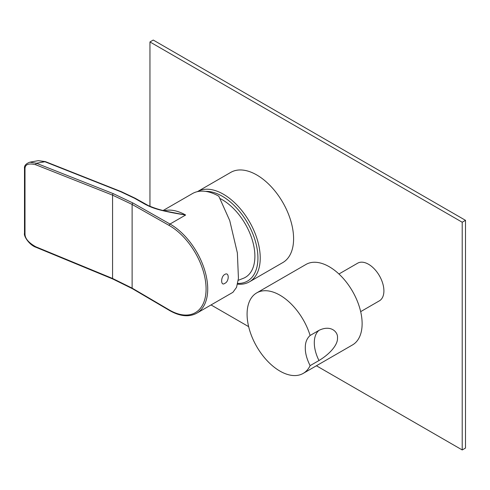 <?xml version="1.0" encoding="UTF-8"?>
<svg xmlns="http://www.w3.org/2000/svg" width="490" height="490" viewBox="0 0 490 490"><rect width="100%" height="100%" fill="white"/><g stroke="black" fill="none" stroke-linecap="round" stroke-linejoin="round"><path stroke-width="0.73" d="M318.984 330.358C331.16 324.447 338.235 332.287 337.475 337.892C338.069 343.907 331.118 353.235 318.984 360.524A29.051 16.776 60 0 1 318.984 330.358L310.115 335.479A46.483 26.84 -120 0 0 256.711 292.891A46.483 26.84 -120 0 0 247.083 314.17A46.483 26.84 60 0 0 267.375 360.952A46.483 26.84 60 0 0 303.194 373.405L352.5 344.935A46.483 26.84 60 0 0 362.128 323.657A46.483 26.84 -120 0 0 341.836 276.881A46.483 26.84 -120 0 0 306.017 264.429L256.711 292.891M310.115 335.479C306.807 338.48 305.197 342.626 305.301 347.931C305.221 353.198 306.832 359.103 310.115 365.644L318.984 360.524M310.115 365.644A46.483 26.84 60 0 1 303.194 373.405M338.939 274.002L357.669 263.185A21.732 12.544 60 0 1 374.415 269.01A21.732 12.544 60 0 1 383.903 290.876A21.732 12.544 60 0 1 379.401 300.823L360.671 311.64M211.049 304.945L248.65 326.652M316.411 365.773L462.211 449.949L462.211 222.227L149.958 41.944L149.958 206.29M230.747 172.394A52.063 30.055 60 0 1 270.872 186.347A52.063 30.055 60 0 1 293.596 238.74A52.063 30.055 60 0 1 282.81 262.573L249.447 281.83A52.063 30.055 -120 0 0 260.233 257.997A52.063 30.055 -120 0 0 237.521 205.616A52.063 30.055 -120 0 0 197.409 191.645L230.747 172.394M149.958 41.944L153.241 40.051L465.5 220.329L465.5 448.056L462.211 449.949M465.5 220.329L462.211 222.227M237.509 284.151A52.063 30.055 -120 0 0 249.447 281.83M237.675 283.441A50.433 29.118 -120 0 0 257.93 257.997A50.433 29.118 -120 0 0 205.567 191.382M220.28 198.658A46.133 26.638 60 0 1 254.892 256.246A46.133 26.638 60 0 1 243.94 278.075L238.214 280.317M163.127 210.498L192.38 193.611A52.877 30.527 60 0 1 218.816 196.227L229.737 220.586L237.368 252.938L238.44 278.381L236.541 287.348L232.928 292.31L196.772 313.184A52.877 30.527 60 0 0 204.875 270.817A52.877 30.527 60 0 0 170.336 224.218A52.877 30.527 60 0 0 170.012 224.034A1.164 0.674 119.6 0 0 169.197 225.461A51.713 29.859 -120 0 1 206.082 288.978A51.713 29.859 -120 0 1 169.197 309.907L132.122 288.132L112.571 278.473L35.782 246.776C28.543 242.721 24.941 238.41 24.996 233.846L24.996 168.964C24.929 164.364 28.524 162.968 35.782 164.756L112.571 195.143L132.122 204.434L169.197 225.461M224.781 274.455C229.351 271.442 229.351 281.566 224.781 283.349C220.629 286.601 220.629 276.476 224.781 274.455M164.095 210.731A52.877 30.527 -120 0 1 185.624 215.018L168.719 211.754C161.247 210.32 154.417 208.244 148.231 205.518L135.16 198.236L121.471 191.731L45.337 161.602L38.318 160.653L29.859 162.178L36.444 163.256L113.233 193.642L132.937 203.007L170.012 224.034L185.624 215.018C157.78 210.571 151.508 207.552 145.016 204.214A1.164 0.674 -60.4 0 1 145.597 204.152M145.016 204.214L134.585 198.291L121.036 191.86L44.902 161.731L38.318 160.653M196.772 313.184C188.987 317.349 179.873 316.43 169.43 310.433A1.164 0.668 -59.6 0 1 169.197 309.907M169.43 310.433L132.355 288.659A1.164 0.668 -59.6 0 1 132.122 288.132L132.122 204.434A1.164 0.674 119.6 0 1 132.937 203.007M45.337 161.602A1.164 0.551 -68.4 0 0 44.902 161.731L36.444 163.256A1.164 0.551 111.6 0 0 35.782 164.756M121.036 191.86A1.164 0.551 -68.4 0 1 121.471 191.731M132.355 288.659L112.798 279L36.009 247.297C29.137 244.969 23.483 235.849 24.5 233.295L24.5 168.413A1.164 0.674 -0 0 0 24.996 168.964M113.233 193.642A1.164 0.551 111.6 0 0 112.571 195.143L112.571 278.473A1.164 0.539 -67.6 0 0 112.798 279M36.009 247.297A1.164 0.539 -67.6 0 1 35.782 246.776M24.5 233.295A1.164 0.674 0 0 0 24.996 233.846M134.585 198.291A1.164 0.674 -60.4 0 1 135.16 198.236M24.5 168.413C24.102 165.749 25.884 163.672 29.859 162.178"/></g></svg>
